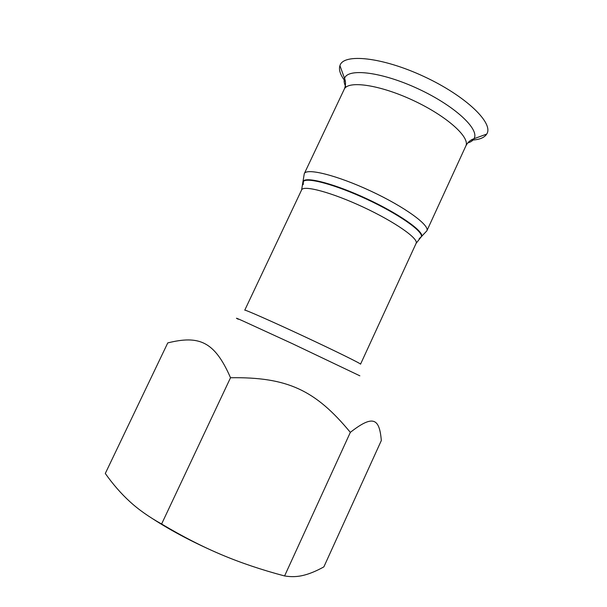 <?xml version="1.0" encoding="UTF-8"?>
<svg xmlns="http://www.w3.org/2000/svg" width="607" height="607" viewBox="0 0 607 607"><rect width="100%" height="100%" fill="white"/><g stroke="black" fill="none" stroke-linecap="round" stroke-linejoin="round"><path stroke-width="0.91" d="M221.722 554.798C240.751 562.826 261.7 569.882 284.584 575.952C291.178 577.06 297.506 576.84 303.583 575.299C309.691 573.79 316.452 570.99 323.865 566.877L381.325 440.538C379.458 418.602 373.449 414.262 350.338 432.366C315.526 390.218 287.589 376.894 230.523 377.736C214.529 341.088 198.975 335.193 167.76 342.909L105.292 473.483C113.008 484.356 121.195 493.741 129.86 501.64C138.419 509.523 148.996 516.982 161.606 524.016C182.669 536.565 202.715 546.824 221.722 554.798C195.606 543.667 172.547 531.633 152.569 518.697M284.584 575.952L350.338 432.366M161.606 524.016L230.523 377.736M360.55 364.17C361.37 363.828 335.239 350.937 303.204 336.005C271.162 321.065 244.492 309.327 244.758 310.177L301.611 189.93C303.356 184.847 331.65 192.358 363.29 207.146C394.96 221.881 418.891 238.726 416.121 243.331L360.55 364.17M238.263 319.236C234.803 317.469 236.206 317.977 242.474 320.754L292.126 343.547L359.852 375.816M419.156 238.726L421.486 236.51C422.449 230.827 398.207 213.876 366.939 199.324C335.686 184.725 307.119 177.047 303.386 181.44L303.189 184.649M303.219 184.399L303.341 181C307.089 176.576 335.762 184.262 367.121 198.921C398.511 213.527 422.836 230.546 421.85 236.26L419.323 238.536M304.274 173.693L344.199 89.328C347.781 80.253 379.436 84.616 413.079 100.367C446.767 116.013 470.463 137.463 465.812 146.037L426.85 230.857C430.075 225.409 404.755 206.866 370.786 191.068C336.847 175.203 306.368 167.729 304.274 173.693L301.611 189.93M470.956 140.134C479.029 139.868 484.272 137.857 486.7 134.086C494.136 123.456 466.115 96.096 424.156 76.611C382.266 56.997 343.296 53.12 339.928 65.647C338.827 69.046 339.806 73.159 342.864 77.999L345.421 81.588M467.785 142.918C470.812 142.061 472.883 140.657 473.991 138.715C479.97 129.488 454.939 105.899 418.413 88.941C381.932 71.854 347.781 67.847 344.556 78.356C343.661 80.784 344.139 83.72 345.982 87.15M426.85 230.857L421.486 236.51L416.121 243.331M465.812 146.037C467.329 142.895 469.636 140.612 472.739 139.185L486.7 134.086M344.199 89.328C345.633 86.148 345.899 82.916 344.996 79.616L339.928 65.647"/></g></svg>
